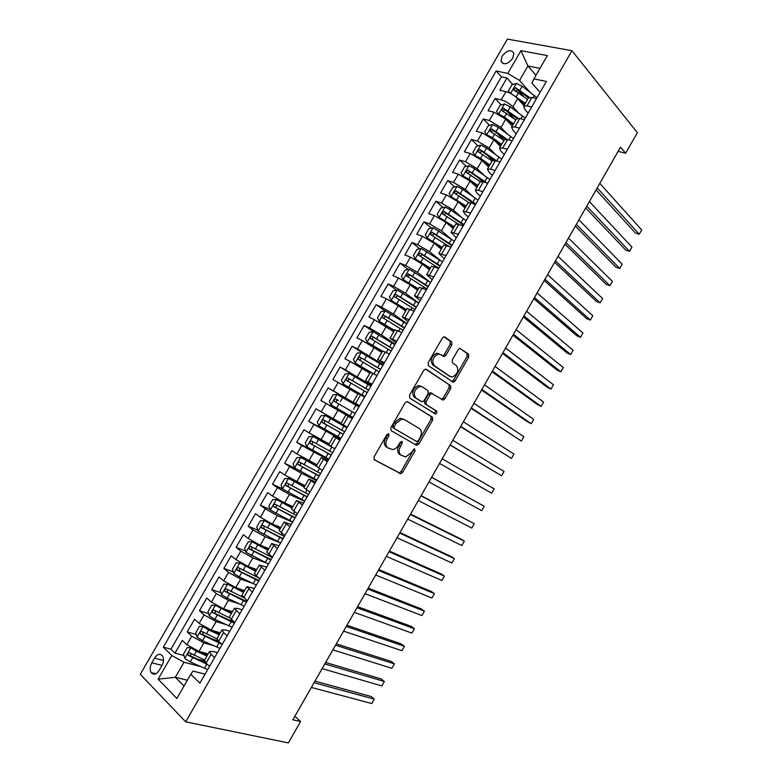 <?xml version="1.0" encoding="UTF-8"?>
<svg xmlns="http://www.w3.org/2000/svg" width="782" height="782" viewBox="0 0 782 782"><rect width="100%" height="100%" fill="white"/><g stroke="black" fill="none" stroke-linecap="round" stroke-linejoin="round"><path stroke-width="1.17" d="M388.713 433.766L386.855 434.655L374.05 456.932L374.324 459.826L400.843 473.736L402.681 472.328L415.066 450.725L414.392 448.663L411.537 452.436L405.76 456.903L401.264 455.32C398.761 453.404 398.527 450.373 400.54 446.209L402.163 443.384L402.007 441.371L400.188 442.25L398.566 445.095C396.992 447.675 395.047 449.171 392.72 449.591L388.038 447.959C385.458 445.994 385.184 442.905 387.237 438.682L388.889 435.809L388.713 433.766M502.103 56.177L501.027 61.319C503.872 65.356 507.792 64.339 512.787 58.269L513.872 53.166C511.008 49.1 507.088 50.107 502.103 56.177M451.82 344.93L451.673 341.9L444.88 336.974L443.912 336.778L442.329 338.078L428.204 362.672L428.389 365.693L453.433 382.261L455.056 380.961L468.721 357.12L468.604 354.178L459.806 348.273L458.232 349.554L452.309 359.876L452.455 362.848L456.424 365.634C459.093 370.228 457.773 374.001 452.475 376.963L450.188 376.513L434.284 365.663C431.459 361.03 432.749 357.169 438.145 354.09L440.647 354.578L444.244 356.631L445.848 355.331L451.82 344.93L450.217 344.188L450.061 341.157L444 336.768M185.676 721.815L288.372 742.9L300.581 721.561L292.859 719.792L620.527 147.133L625.61 153.243L637.359 132.696L571.965 50.703L185.676 721.815L140.291 674.309L507.391 39.1L571.965 50.703M407.666 401.772L406.777 401.616L405.037 402.984L390.853 427.686L391.098 430.618L416.405 445.222L418.937 443.981L432.651 420.042L432.475 417.177L407.53 401.704M409.543 395.145L423.707 370.492L425.369 369.163L426.288 369.339L450.559 385.643L450.706 388.546L444.85 398.761L443.189 400.091L431.732 393.434L430.061 394.773L426.112 401.655L426.298 404.568L436.542 411.039C437.265 412.222 436.903 413.209 435.476 413.981L409.758 398.126L409.543 395.145M523.49 96.411L517.625 89.881M512.787 84.495L506.961 78.004L499.874 90.282L505.934 91.641L501.184 99.871C505.543 101.152 509.444 103.478 512.875 106.86L518.398 112.852M513.979 118.659L507.068 111.24M501.174 104.935L495.153 98.464L488.056 110.761L494.058 112.227L489.297 120.477L501.008 127.456L506.941 133.644M504.028 140.31L497.02 133.087M489.561 125.394L483.315 118.962L476.209 131.268L482.162 132.852L477.391 141.102L489.121 148.072L495.524 154.494M492.65 160.466L487.264 155.129M477.939 145.892L471.478 139.489L464.361 151.816L470.246 153.497L465.476 161.766L477.216 168.716L484.175 175.412M482.24 181.571L477.89 177.426M466.307 166.41L459.611 160.036L452.485 172.382L458.32 174.171L453.54 182.45L465.3 189.391L472.915 196.419M472.905 203.613L468.995 200.036M454.684 186.966L447.734 180.613L440.598 192.978L446.375 194.874L441.586 203.164L453.365 210.094L461.771 217.533M463.462 225.441L460.764 223.075M443.052 207.543L435.838 201.218L428.702 213.594L434.411 215.607L429.621 223.906L441.419 230.827L450.803 238.784M431.429 228.158L423.932 221.853L416.777 234.248L422.436 236.36L417.637 244.678L429.445 251.589L440.08 260.22M419.807 248.803L412.006 242.508L404.841 254.922L410.442 257.151L405.643 265.469L417.461 272.38L430.002 282.107M408.194 269.477L400.061 263.202L392.896 275.626L398.429 277.962L393.62 286.3L405.467 293.191L418.761 303.064M396.591 290.181L388.107 283.915L380.922 296.358L386.406 298.812L381.587 307.15L393.454 314.032L406.943 323.601M384.998 310.923L376.132 304.657L368.938 317.121L374.363 319.682L369.544 328.039L381.421 334.911L395.096 344.158M374.167 332.194L364.148 325.439L356.944 337.912L362.301 340.581L357.482 348.948L383.239 364.754M368.498 356.758L352.135 346.231L344.93 358.733L350.228 361.509L345.4 369.886L371.372 385.37M371 386.005L340.111 367.061L332.897 379.573L338.137 382.466L333.298 390.853L359.476 406.014M359.378 406.19L328.078 387.921L320.845 400.452L352.399 418.321M352.34 418.419L326.035 403.453L321.187 411.85L316.026 408.8L308.782 421.351L340.747 438.546M340.424 439.113L313.905 424.46L309.056 432.876L303.954 429.719L296.701 442.28L316.524 452.397M328.499 459.826L301.764 445.505L296.906 453.931L291.862 450.657L284.609 463.237L296.046 468.77M316.544 480.568L301.598 473.374L289.604 466.571L284.746 475.006L279.76 471.634L272.488 484.224L282.478 488.789M304.589 501.34L289.438 494.459L277.434 487.675L272.556 496.12L267.639 492.631L260.357 505.24L270.171 509.463M292.605 522.141L277.268 515.582L265.245 508.799L260.367 517.264L255.509 513.657L248.217 526.286L257.865 530.196M280.415 542.894L265.078 536.726L253.036 529.961L248.148 538.427L243.349 534.712L236.056 547.361L245.558 550.978M266.085 562.884L252.869 557.898L240.817 551.144L235.92 559.629L231.179 555.797L223.877 568.455L233.251 571.808M252.586 583.313L240.651 579.1L228.569 572.356L223.672 580.85L218.999 576.911L211.678 589.589L220.944 592.678M246.995 601.358L244.463 600.508M239.38 603.939L228.412 600.341L216.321 593.606L211.414 602.111L206.79 598.044L199.459 610.742L208.628 613.587M233.056 621.162L228.012 619.598M226.35 624.701L216.155 621.602L204.043 614.877L199.127 623.391L194.571 619.217L187.23 631.934L191.756 636.177L203.877 642.892L213.437 645.58M218.149 640.81L212.421 639.168M196.302 634.534L187.23 631.934M505.934 91.641C510.304 92.892 514.204 95.218 517.625 98.63L523.989 105.658M494.058 112.227L505.758 119.216L512.23 126.068M482.162 132.852L493.882 139.822L500.451 146.517M470.246 153.497L481.986 160.457L488.652 166.986M458.32 174.171L470.07 181.121L476.844 187.485M446.375 194.874L458.144 201.815L465.026 208.002M434.411 215.607L446.199 222.538L453.179 228.559M422.436 236.36L434.235 243.28L441.322 249.135M410.442 257.151L422.26 264.062L429.455 269.741M398.429 277.962L410.267 284.863L417.568 290.376M386.406 298.812L398.263 305.694L405.663 311.041M374.363 319.682L393.737 331.734M362.301 340.581L381.802 352.447M350.228 361.509L369.857 373.2M338.137 382.466L357.882 393.972M321.187 411.85L341.099 423.101M309.056 432.876L329.095 443.941M296.906 453.931L317.072 464.811M284.746 475.006L305.029 485.71M272.556 496.12L284.57 502.904L292.976 506.638M260.367 517.264L272.39 524.038L280.904 527.586M248.148 538.427L260.201 545.191L268.812 548.573M235.92 559.629L247.982 566.383L256.711 569.579M223.672 580.85L235.753 587.595L244.59 590.625M211.414 602.111L223.505 608.836L232.45 611.69M199.127 623.391L211.248 630.106L220.299 632.785M159.196 670.34L161.923 665.619C163.819 661.904 164.025 658.659 162.539 655.903C160.075 653.234 157.397 653.987 154.504 658.141L151.806 662.813C149.88 666.567 149.685 669.842 151.209 672.628C153.663 675.228 156.322 674.465 159.196 670.34M506.961 78.004L501.428 76.822L496.14 70.966L163.301 647.144L171.786 655.502L184.014 662.246L200.622 666.547M496.14 70.966L507.801 73.4L520.939 50.654L547.341 55.6L533.94 78.865L546.374 81.455L199.879 683.175L190.818 674.25L176.869 698.463L158.13 679.157L171.786 655.502M528.143 113.107L525.084 109.744L523.647 106.254L527.019 105.883L531.682 106.968M516.208 133.839L513.1 130.555L511.575 127.202L514.888 126.948L519.512 128.111M504.263 154.592L501.096 151.385L499.493 148.169L502.738 148.033L507.313 149.284M492.298 175.373L489.082 172.255L487.401 169.166L490.568 169.156L495.104 170.486M480.314 196.184L477.049 193.144L475.28 190.202L478.389 190.3L482.875 191.727M468.31 217.025L464.997 214.063L463.149 211.257L470.637 212.987M456.297 237.884L450.999 232.342L458.379 234.277M444.264 258.783L438.839 253.456L446.092 255.597M432.211 279.702L426.659 274.599L433.805 276.945M420.149 300.659L414.46 295.772L421.488 298.333M408.067 321.637L402.241 316.984L409.162 319.74M395.975 342.643L390.013 338.215L396.816 341.177M383.854 363.689L377.755 359.476L384.451 362.653M371.724 384.754L365.497 380.766L372.076 384.148M359.573 405.848L353.21 402.085L359.671 405.682M352.281 418.517L345.83 414.89L340.913 423.433L347.257 427.236M340.111 439.66L333.523 436.258L328.596 444.811L334.823 448.829M327.912 460.833L321.197 457.656L316.26 466.219L322.38 470.451M315.713 482.025L308.851 479.083L303.905 487.655L309.907 492.103M303.484 503.256L296.486 500.539L291.539 509.131L297.424 513.784M291.246 524.517L284.11 522.024L279.154 530.626L284.922 535.494M278.988 545.797L271.716 543.539L266.75 552.151L272.4 557.234M266.711 567.116L259.301 565.083L254.336 573.714L259.868 579.003M254.424 588.465L246.877 586.656L241.892 595.298L247.308 600.811M242.117 609.833L237.826 608.445L234.424 608.269L229.439 616.92L234.737 622.638M229.791 631.24L225.451 629.94L221.961 629.901L216.966 638.562L218.628 641.269L222.147 644.505M501.428 76.822L170.935 649.187L174.992 653.146L182.343 640.419L186.83 644.71L198.97 651.416L208.129 653.908M217.445 652.677L213.056 651.465L209.478 651.562L211.091 654.348L214.581 657.642M204.522 660.164L206.067 663.077L209.537 666.401M536.55 98.522L531.868 97.467L528.417 97.975M524.38 119.646L519.737 118.512L516.355 118.903M512.19 140.809L507.596 139.597L504.282 139.851M499.991 162.001L495.436 160.701L492.201 160.838M487.773 183.223L483.266 181.844L480.089 181.844M475.534 204.473L471.067 203.007L467.968 202.89M463.276 225.754L455.828 223.955M451.009 247.063L443.677 245.059M438.722 268.402L431.508 266.183M426.415 289.77L419.318 287.336M414.098 311.168L407.109 308.528M401.752 332.604L394.89 329.74M389.397 354.06L382.662 350.962L377.755 359.476M377.022 375.546L370.394 372.252M364.637 397.06L358.127 393.551L353.21 402.085M352.223 418.614L345.83 414.89M339.799 440.188L333.523 436.258M327.355 461.8L321.197 457.656M314.902 483.432L308.851 479.083M302.419 505.104L296.486 500.539M289.927 526.804L284.11 522.024M277.415 548.534L271.716 543.539M264.883 570.293L259.301 565.083M252.332 592.082L246.877 586.656M239.771 613.899L234.424 608.269M227.191 635.756L223.642 632.56L221.961 629.901M204.043 614.877L199.459 610.742M216.321 593.606L211.678 589.589M228.569 572.356L223.877 568.455M240.817 551.144L236.056 547.361M253.036 529.961L248.217 526.286M265.245 508.799L260.357 505.24M277.434 487.675L272.488 484.224M289.604 466.571L284.609 463.237M301.764 445.505L296.701 442.28M313.905 424.46L308.782 421.351M326.035 403.453L320.845 400.452M328.078 387.921L333.298 390.853M340.111 367.061L345.4 369.886M352.135 346.231L357.482 348.948M364.148 325.439L369.544 328.039M376.132 304.657L381.587 307.15M388.107 283.915L393.62 286.3M400.061 263.202L405.643 265.469M412.006 242.508L417.637 244.678M423.932 221.853L429.621 223.906M435.838 201.218L441.586 203.164M447.734 180.613L453.54 182.45M459.611 160.036L465.476 161.766M471.478 139.489L477.391 141.102M483.315 118.962L489.297 120.477M495.153 98.464L501.184 99.871M535.973 75.346L527.909 65.981L519.561 80.458L529.893 92.129M184.014 662.246L175.344 677.29L184.024 686.039M187.377 680.223L175.344 677.29L158.13 679.157M205.089 674.133L193.056 671.093L190.818 674.25M618.112 151.356L625.61 153.243M300.581 721.561L294.863 716.283M539.981 68.386L527.909 65.981L520.939 50.654M540.069 92.413L531.916 83.078L533.94 78.865M204.473 660.966L197.328 659.07M183.975 655.531L174.992 653.146M170.935 649.187L163.301 647.144M519.561 80.458L507.801 73.4M388.889 435.809L387.354 434.929L385.702 437.803C383.659 442.016 383.923 445.105 386.503 447.069L387.882 447.871M401.127 455.232L399.739 454.42C397.236 452.514 396.992 449.484 399.016 445.329L400.638 442.495L402.163 443.384M373.962 459.523L399.328 472.827L401.166 471.419L413.531 449.846L415.066 450.725M415.007 444.411L417.402 443.111L431.107 419.201L430.921 416.347L407.168 401.606M394.196 426.561L394.363 428.604L416.532 441.498L418.311 440.628L420.002 437.685C421.997 433.59 421.791 430.55 419.367 428.565L404.333 419.572L401.625 419.093L395.936 423.531L394.196 426.561L392.652 425.691L392.828 427.734L394.363 428.604M416.532 441.498L392.828 427.734M404.108 419.445L400.071 418.233L394.392 422.661L395.936 423.531M392.652 425.691L394.392 422.661M425.574 369.143L450.559 385.643M441.39 399.299L443.277 397.96L449.132 387.755L448.976 384.861M432.397 393.493L430.168 392.623L428.487 393.962L424.548 400.834L424.734 403.747L436.542 411.039M433.785 413.17L433.922 413.16C435.349 412.378 435.701 411.4 434.988 410.218M422.212 386.865L419.817 386.416C414.245 389.514 412.916 393.366 415.829 397.97L421.635 401.625L422.485 401.782L424.186 400.433L428.145 393.542L427.959 390.589L422.212 386.865M420.638 386.054L418.243 385.614C412.671 388.693 411.352 392.544 414.264 397.148L415.829 397.97M420.217 400.883L414.264 397.148M442.524 355.888L444.254 354.578L450.217 344.188M439.054 353.816L436.552 353.327C431.156 356.406 429.865 360.258 432.69 364.891L434.284 365.663M449.337 376.093L432.69 364.891M451.703 381.499L453.472 380.179L467.118 356.377L467.001 353.435L459.865 348.264M191.14 647.887L187.221 647.584L183.545 653.957L184.777 658.473L190.261 661.943L207.709 669.578M190.916 647.828L196.409 651.289L206.917 656.01M198.257 651.201L207.338 655.287M311.373 687.427L371.773 703.546L374.285 699.137L371.186 696.537L314.98 681.122M204.601 660.047L189.733 652.823C188.139 652.579 187.592 653.381 188.091 655.228L207.66 664.612M205.862 662.882L190.837 656.069L190.485 653.811M371.773 703.546L374.285 699.137L314.061 682.725M203.828 626.734L199.459 626.372L195.783 632.736L197.054 637.183L202.558 640.634L219.898 648.405M203.193 626.548L208.686 629.989L219.146 634.788M209.332 629.442L219.527 634.134M322.125 668.63L381.821 685.912L384.333 681.503L381.205 678.962L325.654 662.471M216.907 638.865L202.02 631.524C200.436 631.289 199.879 632.081 200.348 633.899L221.883 644.26M220.133 642.657L203.095 634.808L202.763 632.53M381.821 685.912L384.333 681.503L324.813 663.938M216.585 605.669L211.678 605.18L208.012 611.534L209.322 615.923L214.825 619.354L232.078 627.272M219.165 607.037L231.697 613.01M215.441 605.307L231.355 613.606M332.868 649.862L391.87 668.297L394.372 663.889L391.215 661.406L336.309 643.85M229.722 617.946L214.288 610.253C212.724 610.019 212.157 610.801 212.596 612.599L234.385 623.254M234.551 622.472L215.333 613.587L215.021 611.28M391.87 668.297L394.372 663.889L335.546 645.179M229.468 584.701L223.887 584.027L220.231 590.371L221.57 594.691L227.073 598.093L244.228 606.158M230.319 585.161L243.847 591.906M227.679 584.086L243.544 592.443M343.591 631.123L401.899 650.692L404.402 646.294L401.215 643.869L346.954 625.248M243.398 597.507L226.536 589.012C224.981 588.787 224.414 589.56 224.825 591.329L246.545 602.15M246.897 601.524L227.552 592.394L227.269 590.068M401.899 650.692L404.402 646.294L346.27 626.441M255.988 570.84L239.908 562.903L236.076 562.903L232.42 569.237L233.798 573.489L239.312 576.872L256.379 585.073M239.908 562.903L255.714 571.31M354.305 612.394L411.918 633.117L414.421 628.728L411.205 626.343L357.589 606.666M258.197 577.663L238.774 567.8C237.229 567.576 236.653 568.338 237.044 570.088L258.676 581.065M258.998 580.518L239.761 571.222L239.497 568.876M411.918 633.117L414.421 628.728L356.983 607.722M268.109 549.805L252.107 541.74L248.246 541.799L244.6 548.123L246.007 552.317L268.5 564.008M252.107 541.74L267.874 550.215M365.008 593.694L421.928 615.561L424.421 611.172L421.175 608.846L368.205 588.103M272.253 557.488L250.993 546.618C249.458 546.393 248.871 547.156 249.233 548.876L270.797 560.02M271.08 559.531L251.951 550.088L251.706 547.713M421.928 615.561L424.421 611.172L367.677 589.022M280.21 528.788L264.296 520.607L260.406 520.724L256.76 527.048L258.207 531.173L280.611 542.982M264.296 520.607L280.015 529.14M375.692 575.024L431.918 598.015L434.421 593.636L431.146 591.368L378.811 569.57M284.355 536.472L263.192 525.455C261.677 525.25 261.08 525.993 261.423 527.694L282.908 538.994M283.143 538.583L264.12 528.974L263.915 526.579M431.918 598.015L434.421 593.636L378.361 570.352M292.302 507.811L276.466 499.512L272.547 499.688L268.9 505.993L270.386 510.059L292.703 521.985M276.466 499.512L292.136 508.095M386.367 556.364L441.908 580.498L444.401 576.129L441.097 573.9L389.407 551.056M296.446 515.485L275.372 504.331C273.866 504.126 273.27 504.859 273.583 506.55L295 517.997M295.195 517.655L276.281 507.899L276.105 505.475M441.908 580.498L444.401 576.129L389.035 551.701M304.374 486.854L288.617 478.437L284.668 478.672L281.031 484.977L282.546 488.965L304.775 501.018M288.617 478.437L304.247 487.078M397.031 537.733L451.879 563.001L454.371 558.631L451.038 556.461L399.983 532.562M308.519 494.517L287.541 483.237C286.046 483.032 285.45 483.765 285.733 485.427L307.072 497.029M307.228 496.756L288.421 486.844L288.284 484.39M451.879 563.001L454.371 558.631L399.69 533.08M316.427 465.925L300.757 457.392L296.769 457.685L293.142 463.98L294.687 467.91L316.837 480.07M300.757 457.392L316.339 466.092M407.676 519.121L461.839 545.523L464.332 541.154L460.969 539.042L410.55 514.097M320.571 473.589L299.692 462.172C298.206 461.976 297.6 462.69 297.864 464.332L319.124 476.091M319.242 475.886L300.542 465.818L300.454 463.335M461.839 545.523L464.332 541.154L410.335 514.468M330.581 446.199L312.878 436.376L308.861 436.727L305.234 443.013L306.818 446.884L328.88 459.161M312.878 436.376L332.624 447.47M418.311 500.529L471.79 528.065L474.283 523.705L421.107 495.651M332.614 452.68L311.822 441.126C310.356 440.94 309.74 441.654 309.985 443.267L331.167 455.183M331.245 455.046L312.644 444.821L312.135 444.381L312.624 442.299M471.79 528.065L474.283 523.705L420.97 495.886M346.944 427.793L324.98 415.389L320.933 415.799L317.316 422.075L318.929 425.877L340.903 438.272M324.98 415.389L346.915 427.842M428.937 481.966L481.732 510.626L484.214 506.267L431.654 477.225M344.627 431.801L323.943 420.12C322.487 419.934 321.861 420.638 322.086 422.231L343.19 434.303M343.23 434.235L324.735 423.854L324.207 423.385L324.794 421.293M481.732 510.626L484.214 506.267L431.586 477.333M358.918 406.992L337.071 394.431L332.995 394.9L329.378 401.166L331.03 404.91L352.917 417.412M334.178 401.225L336.26 402.427C335.947 400.746 336.612 400.081 338.254 400.413L336.045 399.133C334.598 398.957 333.973 399.661 334.178 401.225L355.194 413.453M439.543 463.423L491.663 493.198L494.146 488.848L442.201 458.79M494.146 488.848L491.663 493.198M370.903 386.181L349.143 373.503L345.038 374.031L341.421 380.287L343.112 383.962L364.911 396.582M343.112 383.962L364.881 396.64M450.07 445.026L501.575 475.798L504.058 471.458L452.788 440.276M368.625 390.13L348.127 378.175C346.69 378.009 346.064 378.703 346.24 380.248L367.188 392.632M346.24 380.248L348.303 381.489C348.019 379.837 348.684 379.172 350.316 379.505L368.586 390.208M450.149 444.899L501.575 475.798L504.058 471.458M382.877 365.389L361.196 352.594L357.061 353.181L353.454 359.437L355.175 363.043L372.75 373.307M355.175 363.043L371.167 372.515M460.578 426.669L511.487 458.418L513.96 454.078L463.374 421.781M380.599 369.339L360.199 357.257C358.772 357.091 358.136 357.775 358.303 359.309L379.162 371.831M358.303 359.309L360.326 360.59C360.062 358.948 360.737 358.303 362.349 358.625L380.511 369.485M460.735 426.405L511.487 458.418L513.96 454.078M394.832 344.627L373.239 331.724L369.075 332.37L365.468 338.606L367.227 342.154L382.545 351.167M367.227 342.154L382.447 351.333M471.077 408.321L521.379 441.058L523.852 436.718L473.941 403.307M392.554 348.577L372.252 336.358C370.834 336.201 370.189 336.876 370.336 338.391L391.127 351.059M372.32 339.691C372.105 338.088 372.799 337.443 374.373 337.775L392.437 348.792M471.302 407.921L521.379 441.058L523.852 436.718M406.767 323.895L385.262 310.874L381.059 311.578L377.471 317.815L379.25 321.294L394.529 330.366M379.25 321.294L394.402 330.591M481.556 390.003L527.723 421.957L531.261 423.717L533.735 419.387L484.498 384.861M404.499 327.834L384.285 315.488C382.877 315.342 382.232 316.006 382.359 317.502L403.072 330.327M384.275 318.763C384.177 317.209 384.881 316.602 386.386 316.954L404.333 328.117M481.859 389.465L531.261 423.717L533.735 419.387M418.693 303.191L397.266 290.063L393.043 290.816L389.446 297.043L391.274 300.464L406.503 309.584M391.274 300.464L406.327 309.877M492.034 371.694L537.566 404.685L541.134 406.396L543.607 402.065L495.045 366.435M416.425 307.13L396.308 294.648C394.9 294.511 394.255 295.176 394.372 296.642L414.998 309.613M396.22 297.864C396.22 296.368 396.933 295.801 398.37 296.163L416.22 307.473M492.406 371.039L541.134 406.396L543.607 402.065M430.599 282.517L409.26 269.272L404.998 270.083L401.41 276.3L403.268 279.663L418.458 288.841M403.268 279.663L418.253 289.193M502.494 353.415L547.41 387.432L550.997 389.094L553.461 384.764L505.573 348.029M428.331 286.447L408.312 273.827L406.366 275.811L426.904 288.929M408.175 277.004C408.243 275.567 408.966 275.029 410.345 275.391L428.096 286.857M502.943 352.623L550.997 389.094L553.461 384.764M442.485 261.872L421.234 248.51L416.943 249.38L413.365 255.597L415.252 258.891L430.393 268.118M415.252 258.891L430.149 268.529M512.933 335.165L557.234 370.199L560.85 371.802L563.314 367.491L516.091 329.642M440.227 265.792L420.296 253.045L418.341 255.01L438.8 268.265M420.11 256.173L422.309 254.658L439.953 266.271M513.471 334.237L560.85 371.802L563.314 367.491M454.362 241.247L433.199 227.777L428.868 228.706L425.291 234.913L427.216 238.139L442.309 247.425M427.216 238.139L442.035 247.894M523.373 316.925L567.048 352.985L570.694 354.539L573.147 350.228L526.599 311.285M452.104 245.167L432.27 232.293L430.296 234.238L430.833 234.776L448.545 246.144M432.045 235.382L434.245 233.945L451.791 245.714M523.979 315.869L570.694 354.539L573.147 350.228M466.219 220.651L450.794 210.065L445.134 207.074L440.784 208.061L437.216 214.248L439.171 217.425L454.215 226.76M439.171 217.425L440.491 218.559M441.556 219.204L453.912 227.298M533.793 298.714L576.842 335.791L580.518 337.296L582.981 332.985L537.097 292.937M463.97 224.561L444.225 211.56L442.241 213.496L442.788 214.043L458.144 223.975M443.961 214.62L446.17 213.261L463.609 225.187M534.477 297.522L580.518 337.296L582.981 332.985M478.056 200.084L462.729 189.371L457.059 186.399L452.68 187.436L449.112 193.623L451.048 196.653L466.101 206.125M451.106 196.732L451.908 197.455M454.665 199.166L465.769 206.712M544.204 280.523L586.637 318.616L590.342 320.073L592.795 315.762L547.576 274.619M475.808 203.994L456.16 190.857L454.176 192.773L454.733 193.34L468.848 202.538M455.877 193.897L458.086 192.607L474.918 204.278M544.956 279.203L590.342 320.073L592.795 315.762M489.884 179.547L474.645 168.697L468.975 165.745L464.557 166.849L460.999 173.018L463.022 176.067L468.692 179.029L477.978 185.52M468.77 180.007L477.607 186.165M554.604 262.351L596.422 301.461L600.146 302.859L602.599 298.558L558.045 256.33M487.078 183.017L468.086 170.193L466.082 172.089L466.659 172.666L480.275 181.639M467.773 173.193L469.972 171.981L484.84 182.323M555.425 260.895L600.146 302.859L602.599 298.558M501.702 159.039L486.551 148.052L480.871 145.129L476.424 146.283L472.866 152.451L474.918 155.432L480.598 158.375L489.835 164.934M481.556 160.056L489.424 165.647M564.985 244.199L606.187 284.325L609.94 285.674L612.394 281.383L568.504 238.051M497.205 161.209L479.992 149.538L477.988 151.434L478.564 152.021L492.083 161.033M479.659 152.529L481.859 151.385L494.859 160.554M565.894 242.615L609.94 285.674L612.394 281.383M487.039 134.895L492.494 137.74L501.673 144.387M493.921 139.87L501.233 145.149M492.631 124.563L486.756 134.739L484.723 131.904L488.271 125.746L492.748 124.534L498.427 127.437L513.491 138.561M575.357 226.066L615.942 267.209L619.725 268.509L622.169 264.218L578.944 219.801M507.469 139.558L491.878 128.922L489.864 130.799L490.461 131.396L503.921 140.477M491.555 132.529C491.536 131.093 492.259 130.526 493.716 130.809L505.573 139.294M576.334 224.356L619.725 268.509L622.169 264.218M499.366 114.455L504.37 117.144L513.5 123.859M506.159 119.636L513.031 124.68M498.476 113.977L496.56 111.386L500.109 105.238L504.605 103.967L510.304 106.851L525.269 118.102M585.718 207.963L625.698 250.113L629.5 251.354L631.944 247.073L589.374 201.57M518.202 118.268L503.755 108.336L501.731 110.203L502.337 110.809L515.749 119.959M503.383 111.924C503.413 110.526 504.146 109.979 505.563 110.272L516.834 118.453M586.774 206.125L629.5 251.354L631.944 247.073M511.682 94.045L525.308 103.361M518.31 99.392L524.8 104.241M510.187 93.244L508.378 90.888L511.927 84.749L516.452 83.43L522.151 86.294L537.038 97.672M596.07 189.879L635.434 233.036L639.265 234.229L641.709 229.947L599.794 183.359M529.394 97.33L515.612 87.77L513.578 89.627L527.557 99.47M515.201 91.357L517.391 89.754L528.446 97.916M597.194 187.905L639.265 234.229L641.709 229.947M517.625 98.63L512.875 106.86M505.758 119.216L501.008 127.456M493.882 139.822L489.121 148.072M481.986 160.457L477.216 168.716M470.07 181.121L465.3 189.391M458.144 201.815L453.365 210.094M446.199 222.538L441.419 230.827M434.235 243.28L429.445 251.589M422.26 264.062L417.461 272.38M410.267 284.863L405.467 293.191M398.263 305.694L393.454 314.032M386.23 326.553L381.421 334.911M374.187 347.443L369.368 355.81M362.134 368.361L357.306 376.738M350.062 389.309L345.224 397.696M337.971 410.276L333.132 418.683M325.859 431.283L321.011 439.689M313.738 452.319L308.88 460.735M301.598 473.374L296.74 481.81M289.438 494.459L284.57 502.904M277.268 515.582L272.39 524.038M265.078 536.726L260.201 545.191M252.869 557.898L247.982 566.383M240.651 579.1L235.753 587.595M228.412 600.341L223.505 608.836M216.155 621.602L211.248 630.106M203.877 642.892L198.97 651.416M211.091 654.348L206.067 663.077M531.868 97.467L527.019 105.883M519.737 118.512L514.888 126.948M507.596 139.597L502.738 148.033M495.436 160.701L490.568 169.156M483.266 181.844L478.389 190.3M471.067 203.007L466.189 211.482M458.858 224.199L453.971 232.694M446.639 245.431L441.742 253.925M434.391 266.682L429.494 275.196M422.133 287.962L417.226 296.486M409.856 309.281L404.939 317.815M397.559 330.62L392.642 339.163M385.252 351.998L380.326 360.551M372.926 373.395L367.99 381.968M360.58 394.832L355.634 403.414M348.215 416.288L343.269 424.88M335.84 437.783L330.884 446.385M323.435 459.308L318.479 467.919M311.031 480.852L306.055 489.483M298.597 502.435L293.621 511.076M286.144 524.048L281.158 532.698M273.68 545.689L268.685 554.35M261.198 567.361L256.203 576.041M248.696 589.061L243.691 597.751M236.174 610.801L231.169 619.5M223.642 632.56L218.628 641.269M191.756 636.177L186.83 644.71M162.05 665.384L151.806 662.813M163.506 660.448L154.504 658.141M385.702 437.803L387.237 438.682M399.016 445.329L400.54 446.209M401.166 471.419L402.681 472.328M398.615 472.699L400.13 473.618M430.921 416.347L432.475 417.177M431.107 419.201L432.651 420.042M417.402 443.111L418.937 443.981M449.132 387.755L450.706 388.546M443.277 397.96L444.85 398.761M428.487 393.962L430.061 394.773M424.548 400.834L426.112 401.655M424.734 403.747L426.298 404.568M420.061 400.804L421.635 401.625M444.254 354.578L445.848 355.331M448.604 375.741L450.188 376.513M467.001 353.435L468.604 354.178M467.118 356.377L468.721 357.12M453.472 380.179L455.056 380.961M450.061 341.157L451.673 341.9M190.828 647.819L184.748 658.356M206.771 664.221L204.454 668.248M192.597 657.897L190.261 661.943M196.409 651.289L194.073 655.336M190.837 656.069L188.257 655.384M203.095 626.548L197.025 637.066M218.98 643.019L216.663 647.046M204.884 636.587L202.558 640.634M208.686 629.989L206.36 634.036M203.095 634.808L200.544 634.075M215.353 605.297L209.283 615.815M231.179 621.856L228.862 625.874M217.152 615.307L214.825 619.354M220.954 608.719L218.628 612.756M215.333 613.587L212.821 612.805M227.582 584.086L221.531 594.584M243.349 600.713L241.042 604.73M229.4 594.066L227.073 598.093M233.202 587.478L230.876 591.515M227.552 592.394L225.069 591.554M239.81 562.903L233.759 573.382M255.509 579.599L253.202 583.607M241.638 572.844L239.312 576.872M245.431 566.266L243.104 570.293M239.761 571.222L237.308 570.342M252.009 541.74L245.968 552.209M267.659 558.514L265.352 562.522M269.634 555.083L269.106 555.992M253.857 551.652L251.53 555.679M257.64 545.083L255.323 549.111M251.951 550.088L249.526 549.15M264.199 520.617L258.168 531.066M279.78 537.459L277.483 541.457M282.116 533.412L281.237 534.937M266.056 530.489L263.739 534.507M269.839 523.93L267.522 527.948M264.12 528.974L261.726 527.997M276.369 499.512L270.347 509.952M291.891 516.433L289.594 520.431M294.579 511.76L293.348 513.911M278.236 509.356L275.929 513.373M282.009 502.806L279.702 506.824M276.281 507.899L273.915 506.863M288.519 478.437L282.507 488.867M303.983 495.436L301.686 499.424M307.033 490.148L305.439 492.924M290.405 488.251L288.099 492.259M294.179 481.712L291.862 485.72M288.421 486.844L286.085 485.769M300.659 457.402L294.648 467.812M316.065 474.469L313.768 478.457M319.467 468.565L317.512 471.957M302.556 467.177L300.249 471.175M306.319 460.647L304.012 464.645M300.542 465.818L298.235 464.694M312.78 436.385L306.779 446.786M328.127 453.531L325.83 457.509M331.861 447.04L329.574 451.019M314.696 446.131L312.389 450.129M318.45 439.611L316.143 443.609M312.644 444.821L310.376 443.648M324.882 415.398L318.89 425.779M340.17 432.622L337.883 436.591M343.894 426.141L341.617 430.11M326.808 425.115L324.51 429.103M330.561 418.605L328.264 422.593M324.735 423.854L322.487 422.632M336.974 394.441L330.991 404.812M352.193 411.733L349.916 415.701M355.927 405.262L353.64 409.23M338.909 404.118L336.612 408.106M342.663 397.618L340.365 401.606M338.254 400.413L336.045 399.133M349.046 373.513L343.063 383.864M364.207 390.873L361.929 394.842M367.931 384.421L365.653 388.38M351.001 383.16L348.704 387.139M354.745 376.67L352.447 380.648M350.316 379.505L348.127 378.175M361.098 352.614L355.136 362.956M376.201 370.052L373.962 373.943M379.925 363.601L377.647 367.55M363.063 362.232L360.776 366.201M366.807 355.742L364.51 359.72M362.349 358.625L360.199 357.257M373.131 331.744L367.178 342.066M388.185 349.251L386.308 352.516M391.899 342.809L389.622 346.758M375.116 341.323L372.828 345.292M378.85 334.852L376.562 338.821M374.373 337.775L372.252 336.358M385.155 310.894L379.211 321.207M400.149 328.479L398.625 331.128M403.854 322.047L401.586 325.986M387.158 320.444L384.871 324.413M390.883 313.983L388.595 317.942M386.386 316.954L384.285 315.488M397.168 290.083L391.225 300.376M412.094 307.737L410.931 309.76M415.799 301.314L413.531 305.244M399.172 299.604L396.894 303.563M402.896 293.142L400.619 297.101M398.37 296.163L396.308 294.648M409.152 269.291L403.219 279.575M424.03 287.023L423.218 288.421M427.725 280.601L425.457 284.531M411.176 278.783L408.898 282.732M414.89 272.332L412.613 276.281M410.345 275.391L408.312 273.827M421.127 248.529L415.203 258.803M435.945 266.33L435.486 267.121M439.631 259.927L437.373 263.847M423.16 257.992L420.892 261.941M426.874 251.55L424.597 255.499M422.309 254.658L420.296 253.045M433.081 227.806L427.168 238.06M451.527 239.272L449.269 243.192M435.134 237.22L432.866 241.169M438.839 230.798L436.571 234.737M434.245 233.945L432.27 232.293M445.026 207.103L439.122 217.347M463.413 218.647L461.155 222.567M447.089 216.487L444.821 220.426M450.794 210.065L448.526 214.004M446.17 213.261L444.225 211.56M456.952 186.419L451.048 196.653M475.27 198.051L473.022 201.961M459.024 195.783L456.766 199.713M462.729 189.371L460.461 193.301M458.086 192.607L456.16 190.857M468.858 165.774L462.973 175.989M487.118 177.485L484.869 181.385M470.95 175.1L468.692 179.029M474.645 168.697L472.377 172.626M469.972 171.981L468.086 170.193M480.754 145.159L474.87 155.354M498.945 156.938L496.707 160.848M482.856 154.455L480.598 158.375M486.551 148.052L484.283 151.972M481.859 151.385L479.992 149.538M510.763 136.43L508.759 139.9M494.752 133.83L492.494 137.74M498.427 127.437L496.179 131.356M493.716 130.809L491.878 128.922M504.498 103.996L498.681 114.084M522.562 115.941L520.92 118.805M506.619 113.234L504.37 117.144M510.304 106.851L508.046 110.761M505.563 110.272L503.755 108.336M516.335 83.459L510.578 93.449M534.35 95.482L533.05 97.73M518.486 92.657L516.228 96.567M522.151 86.294L519.903 90.194M517.391 89.754L515.612 87.77M503.09 63.635L501.027 61.319M209.478 651.562L204.483 660.243M370.404 372.242L365.497 380.766M394.9 329.711L390.013 338.215M407.129 308.499L402.241 316.984M419.338 287.307L414.46 295.772M431.527 266.144L426.659 274.599M443.707 245.01L438.839 253.456M455.867 223.906L450.999 232.342M468.007 202.831L463.149 211.257M480.128 181.786L475.28 190.202M492.24 160.769L487.401 169.166M504.331 139.773L499.493 148.169M516.403 118.815L511.575 127.202M528.466 97.887L523.647 106.254M155.814 673.742L151.209 672.628M399.328 472.827L400.843 473.736M415.633 444.479L417.168 445.359M400.071 418.233L401.625 419.093M441.615 399.279L443.189 400.091M430.168 392.623L431.732 393.434M433.922 413.16L435.476 413.981M418.243 385.614L419.817 386.416M442.641 355.869L444.244 356.631M436.552 353.327L438.145 354.09M451.849 381.489L453.433 382.261M190.603 655.893L188.091 655.228M202.821 634.613L200.348 633.899M215.03 613.362L212.596 612.599M227.22 592.13L224.825 591.329M239.4 570.938L237.044 570.088M251.56 549.775L249.233 548.876M263.71 528.632L261.423 527.694M275.841 507.528L273.583 506.55M287.952 486.453L285.733 485.427M300.053 465.398L297.864 464.332M312.135 444.381L309.985 443.267M324.207 423.385L322.086 422.231M372.183 339.613L370.336 338.391M383.786 318.489L382.359 317.502M395.545 297.492L394.372 296.642M407.373 276.584L406.366 275.811M419.24 255.724L418.341 255.01M431.107 234.913L430.296 234.238M442.983 214.141L442.241 213.496M454.86 193.398L454.176 192.773M466.727 172.695L466.082 172.089M478.594 152.031L477.988 151.434M490.441 131.386L489.864 130.799M502.269 110.78L501.731 110.203M514.087 90.194L513.578 89.627"/></g></svg>
